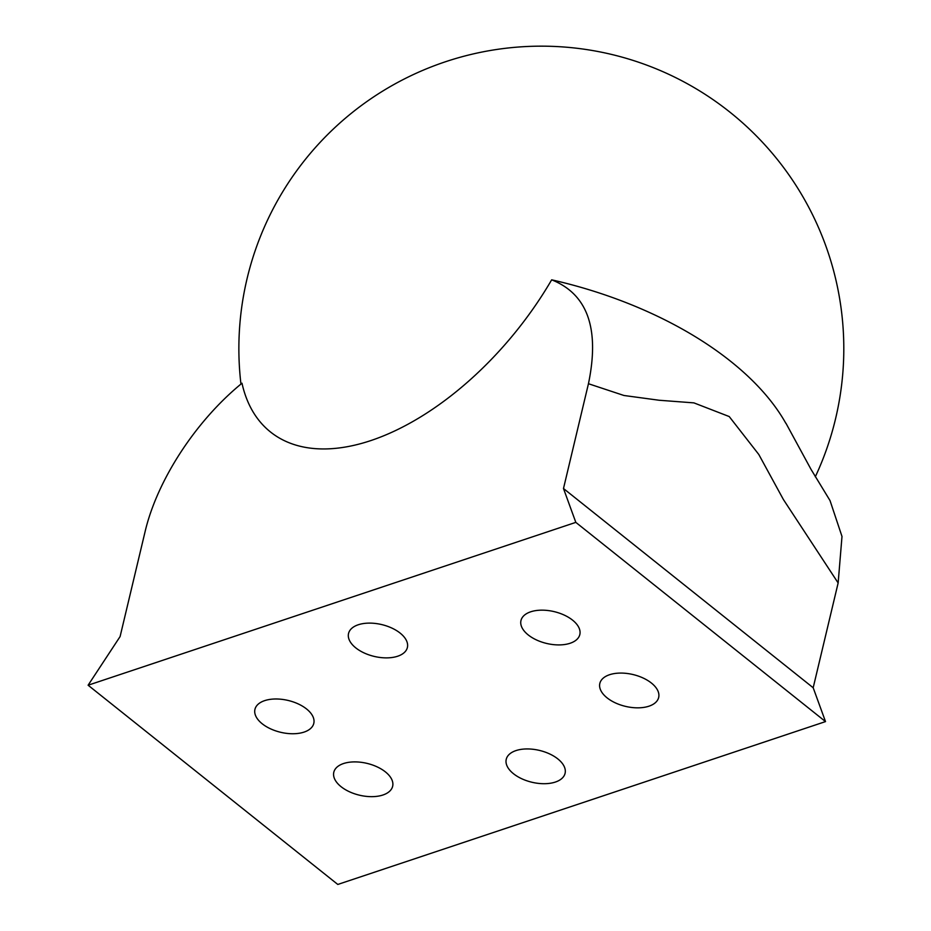 <?xml version="1.0" encoding="UTF-8"?>
<svg xmlns="http://www.w3.org/2000/svg" width="931" height="931" viewBox="0 0 931 931"><rect width="100%" height="100%" fill="white"/><g stroke="black" fill="none" stroke-linecap="round" stroke-linejoin="round"><path stroke-width="1.4" d="M88.108 685.216L575.824 522.372L825.518 721.595L337.802 884.45L88.108 685.216L120.099 636.56L145.061 531.776C157.048 480.536 195.58 421.045 241.99 383.223A234.065 129.234 128.6 0 0 370.852 440.572A234.065 129.234 128.6 0 0 551.664 279.824C587.589 294.115 599.855 328.748 588.45 383.723L623.956 395.489L659.125 400.249L693.909 402.879L729.217 416.553L758.8 454.479L783.378 499.493L838.144 582.957L841.996 536.465L830.021 500.575L811.099 469.492L785.95 423.244M825.518 721.595L813.182 687.753L838.144 582.957M785.822 423.279A285.165 154.174 -166.6 0 0 551.664 279.824M397.677 656.227A30.246 16.351 13.4 0 1 364.102 652.934A30.246 16.351 13.4 0 1 348.543 633.487A30.246 16.351 13.4 0 1 358.249 624.771A30.246 16.351 13.4 0 1 391.823 628.053A30.246 16.351 13.4 0 1 407.382 647.499A30.246 16.351 13.4 0 1 397.677 656.227M382.932 795.004A30.246 16.351 13.4 0 1 349.369 791.722A30.246 16.351 13.4 0 1 333.798 772.276A30.246 16.351 13.4 0 1 343.504 763.548A30.246 16.351 13.4 0 1 377.078 766.841A30.246 16.351 13.4 0 1 392.649 786.288A30.246 16.351 13.4 0 1 382.932 795.004M570.109 643.263A30.246 16.351 13.4 0 1 536.547 639.981A30.246 16.351 13.4 0 1 520.976 620.535A30.246 16.351 13.4 0 1 530.693 611.807A30.246 16.351 13.4 0 1 564.256 615.1A30.246 16.351 13.4 0 1 579.827 634.546A30.246 16.351 13.4 0 1 570.109 643.263M555.376 782.052A30.246 16.351 13.4 0 1 521.802 778.77A30.246 16.351 13.4 0 1 506.243 759.312A30.246 16.351 13.4 0 1 515.949 750.595A30.246 16.351 13.4 0 1 549.523 753.877A30.246 16.351 13.4 0 1 565.082 773.335A30.246 16.351 13.4 0 1 555.376 782.052M304.088 732.092A30.246 16.351 13.4 0 1 270.514 728.81A30.246 16.351 13.4 0 1 254.943 709.352A30.246 16.351 13.4 0 1 264.66 700.636A30.246 16.351 13.4 0 1 298.223 703.917A30.246 16.351 13.4 0 1 313.794 723.375A30.246 16.351 13.4 0 1 304.088 732.092M648.965 706.187A30.246 16.351 13.4 0 1 615.391 702.893A30.246 16.351 13.4 0 1 599.832 683.447A30.246 16.351 13.4 0 1 609.537 674.731A30.246 16.351 13.4 0 1 643.112 678.012A30.246 16.351 13.4 0 1 658.671 697.459A30.246 16.351 13.4 0 1 648.965 706.187M575.824 522.372L563.488 488.519L588.45 383.723M563.488 488.519L813.182 687.753M815.3 476.812A302.459 302.459 0 0 0 640.982 63.052A302.459 302.459 0 0 0 240.954 384.072"/></g></svg>
